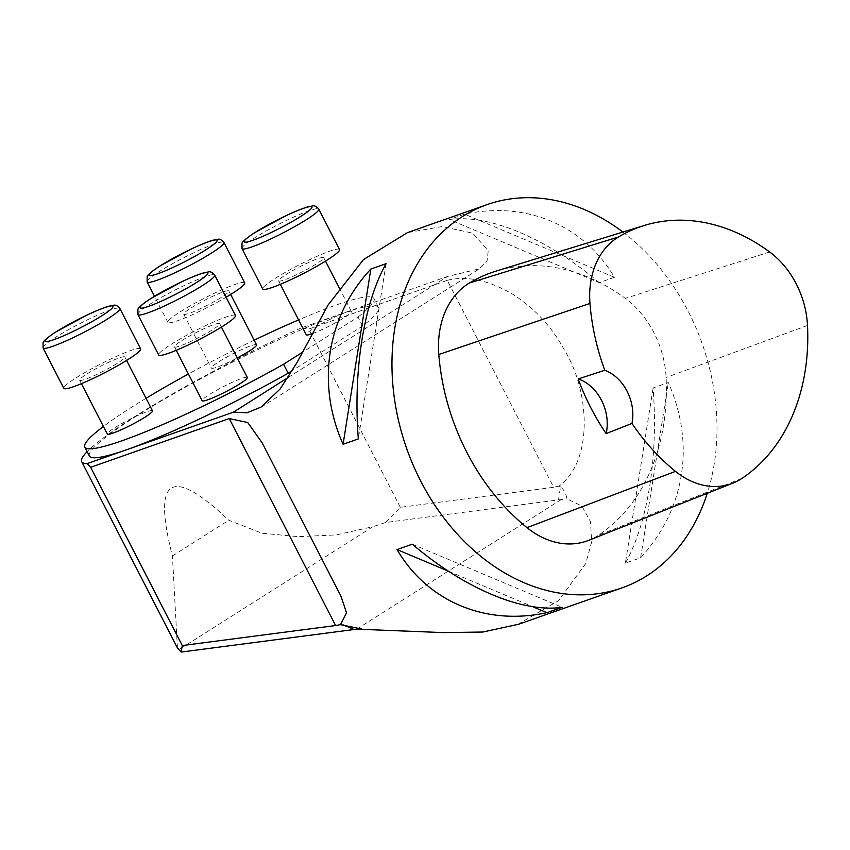 <?xml version="1.0" encoding="UTF-8"?>
<svg xmlns="http://www.w3.org/2000/svg" width="850" height="850" viewBox="0 0 850 850"><rect width="100%" height="100%" fill="white"/><g stroke="black" fill="none" stroke-linecap="round" stroke-linejoin="round"><path stroke-width="0.64" stroke-dasharray="4.25 3.19" d="M177.406 647.891L172.433 555.974C152.192 477.424 170.977 465.513 228.788 520.242L261.928 533.237L298.531 536.658L336.154 534.916L372.831 526.734L178.649 649.836M517.799 624.421L558.62 600.589L585.735 563.529L591.621 542.151L590.537 521.751L581.857 506.047L566.971 498.844C565.962 493.393 563.805 489.441 560.511 486.997L558.482 499.896L385.486 522.516L400.318 507.322L553.658 487.305L447.291 280.33L308.709 329.067L301.091 327.962L340.988 313.926A162.531 18.126 -27.2 0 1 378.526 307.487A162.531 18.126 -27.2 0 1 362.642 326.017L292.442 370.515M288.15 377.506L447.525 276.462L478.996 268.919L487.071 260.642L488.251 250.718L472.674 233.134L442.127 226.557L407.49 232.624M89.42 456.067A162.531 18.126 -27.2 0 1 177.841 391.414A162.531 18.126 -27.2 0 1 340.988 313.926L447.525 276.462M625.377 563.146C638.764 538.762 647.647 507.354 652.003 468.945C654.84 442.85 655.212 415.852 653.129 387.94L668.366 382.585C679.246 407.394 684.154 432.533 683.102 458.012C681.062 495.603 666.91 528.859 640.613 557.791L625.377 563.146L653.129 387.94M622.901 232.05A203.161 156.761 -109.4 0 1 716.316 446.324A203.161 156.761 -109.4 0 1 707.274 493.308M447.291 280.33C467.096 275.411 489.292 280.277 513.899 294.95C535.596 309.188 552.564 327.792 564.793 350.742C589.794 391.616 593.491 460.966 559.045 486.094L560.511 486.997M599.176 282.636C546.901 238.234 488.973 213.839 449.31 219.523L464.557 214.168C525.969 200.823 583.897 225.218 614.412 277.281L599.176 282.636L449.31 219.523M558.482 499.896L566.971 498.844M385.486 522.516L372.831 526.734M400.318 507.322L308.709 329.067M301.091 327.962A182.846 20.4 -27.2 0 0 87.146 451.637M559.045 486.094L553.658 487.305M362.642 326.017L358.031 317.039L302.653 352.144M358.031 317.039A162.531 18.126 -27.2 0 0 373.915 298.509A162.531 18.126 -27.2 0 0 298.605 319.897M254.161 340.202A162.531 18.126 -27.2 0 0 188.413 373.989M146.041 398.299A162.531 18.126 -27.2 0 0 103.413 426.466M256.562 344.877A25.394 2.837 -27.2 0 0 242.516 349.212A25.394 2.837 -27.2 0 0 218.737 361.834A25.394 2.837 -27.2 0 0 211.384 368.092A25.394 2.837 -27.2 0 0 237.278 357.956M152.49 410.848A25.394 2.837 -27.2 0 0 138.444 415.193A25.394 2.837 -27.2 0 0 114.665 427.816A25.394 2.837 -27.2 0 0 107.312 434.063M247.329 377.496A25.394 2.837 -27.2 0 0 233.282 381.841A25.394 2.837 -27.2 0 0 209.504 394.464A25.394 2.837 -27.2 0 0 202.151 400.711M312.258 333.678A25.394 2.837 -27.2 0 0 337.694 321.566A25.394 2.837 -27.2 0 0 351.401 311.525A25.394 2.837 -27.2 0 0 337.365 315.86A25.394 2.837 -27.2 0 0 313.576 328.493A25.394 2.837 -27.2 0 0 306.234 334.741M496.198 271.065A203.161 156.761 -109.4 0 1 625.324 298.392A86.339 66.619 -109.4 0 1 666.102 377.517A203.161 156.761 -109.4 0 1 598.442 535.245A86.339 66.619 -109.4 0 1 588.795 540.303M386.081 263.691L358.328 438.908M614.412 277.281L464.557 214.168M640.613 557.791L668.366 382.585M448.332 571.168L532.716 606.698M412.282 544.202L562.137 607.314M181.815 340.595A25.394 2.837 152.8 0 1 205.604 327.973A25.394 2.837 152.8 0 1 219.64 323.627A25.394 2.837 152.8 0 1 198.347 337.758A25.394 2.837 152.8 0 1 174.473 346.842A25.394 2.837 152.8 0 1 181.815 340.595M235.45 315.509A43.169 4.813 -27.2 0 0 225.484 317.22A43.169 4.813 -27.2 0 0 182.144 337.801A43.169 4.813 -27.2 0 0 158.663 354.971M86.976 373.947A25.394 2.837 152.8 0 1 110.755 361.324A25.394 2.837 152.8 0 1 124.801 356.979A25.394 2.837 152.8 0 1 103.509 371.11A25.394 2.837 152.8 0 1 79.624 380.194A25.394 2.837 152.8 0 1 86.976 373.947M140.611 348.861A43.169 4.813 -27.2 0 0 130.645 350.572A43.169 4.813 -27.2 0 0 87.306 371.152A43.169 4.813 -27.2 0 0 63.814 388.322M285.897 274.614A25.394 2.837 152.8 0 1 309.676 261.991A25.394 2.837 152.8 0 1 323.723 257.656A25.394 2.837 152.8 0 1 302.43 271.777A25.394 2.837 152.8 0 1 278.545 280.872A25.394 2.837 152.8 0 1 285.897 274.614M339.533 249.528A43.169 4.813 -27.2 0 0 329.556 251.239A43.169 4.813 -27.2 0 0 286.227 271.819A43.169 4.813 -27.2 0 0 262.735 288.989M191.048 307.966A25.394 2.837 152.8 0 1 214.837 295.343A25.394 2.837 152.8 0 1 228.873 291.008A25.394 2.837 152.8 0 1 207.581 305.129A25.394 2.837 152.8 0 1 183.706 314.224A25.394 2.837 152.8 0 1 191.048 307.966M244.683 282.88A43.169 4.813 -27.2 0 0 234.717 284.591A43.169 4.813 -27.2 0 0 191.377 305.171A43.169 4.813 -27.2 0 0 167.896 322.341A43.169 4.813 -27.2 0 0 226.068 297.245M172.433 555.974L228.788 520.242M561.287 499.492L356.734 629.159M769.611 251.951L625.324 298.392M807.5 325.465L666.102 377.517M741.88 478.433L598.442 535.245M137.902 314.574A43.169 4.813 152.8 0 1 150.386 303.949A43.169 4.813 152.8 0 1 204.722 276.813A43.169 4.813 152.8 0 1 214.689 275.103M43.053 347.926A43.169 4.813 152.8 0 1 55.547 337.301A43.169 4.813 152.8 0 1 109.873 310.165A43.169 4.813 152.8 0 1 119.85 308.454M241.974 248.593A43.169 4.813 152.8 0 1 254.469 237.968A43.169 4.813 152.8 0 1 308.794 210.843A43.169 4.813 152.8 0 1 318.771 209.121M147.135 281.945A43.169 4.813 152.8 0 1 159.619 271.32A43.169 4.813 152.8 0 1 213.956 244.184A43.169 4.813 152.8 0 1 223.922 242.473M340 594.341L262.809 444.146M261.12 407.203L479.071 269.036M378.526 307.487L373.915 298.509M174.473 346.842L176.248 350.306M219.64 323.627L221.425 327.091M79.624 380.194L81.409 383.658M124.801 356.979L126.586 360.442M278.545 280.872L280.33 284.336M323.723 257.656L325.497 261.12M339.171 287.714L351.401 311.525M183.706 314.224L211.384 368.092M228.873 291.008L230.658 294.472M167.896 322.341L154.488 296.257"/><path stroke-width="1.27" d="M181.135 652.067L177.406 647.891L81.717 461.709A182.846 20.4 -27.2 0 0 87.051 463.654L90.663 467.298L229.245 418.572L335.612 625.536L182.272 645.554L181.135 652.067L356.734 629.159L443.296 632.591L482.821 632.028L517.799 624.421M292.442 370.515L288.161 373.235A162.531 18.126 -27.2 0 1 126.958 449.618L87.051 463.654M707.274 493.308A203.161 156.761 -109.4 0 1 621.881 587.924A203.161 156.761 -109.4 0 1 413.047 464.801A203.161 156.761 -109.4 0 1 462.421 216.58A203.161 156.761 -109.4 0 1 487.092 204.616L407.49 232.613L363.492 259.569L327.962 305.15L296.947 362.684L280.043 389.109L261.046 407.086L246.978 412.803L233.484 412.154L126.958 449.618A162.531 18.126 -27.2 0 1 89.42 456.067L84.809 447.089A162.531 18.126 -27.2 0 0 283.549 364.257L288.161 373.235M233.484 412.154L288.15 377.506M361.654 629L340.467 624.654L346.545 612.839L340.861 595.988L262.129 442.786L247.732 422.514L229.245 418.572M487.092 204.616A203.161 156.761 -109.4 0 1 622.901 232.05M397.046 549.567C427.561 601.619 485.488 626.014 546.901 612.68L562.137 607.314C522.474 613.009 464.546 588.614 412.282 544.202L397.046 549.567L448.332 571.168M370.844 269.057C326.751 316.221 316.03 383.945 343.092 444.263L358.328 438.908C353.016 370.94 363.747 303.216 386.081 263.691L370.844 269.057L343.092 444.263M182.272 645.554L90.663 467.298M87.146 451.637A182.846 20.4 -27.2 0 0 81.717 461.709M335.612 625.536L340.467 624.654M302.653 352.144L283.549 364.257M298.605 319.897A162.531 18.126 -27.2 0 0 254.161 340.202M188.413 373.989A162.531 18.126 -27.2 0 0 146.041 398.299M103.413 426.466A162.531 18.126 -27.2 0 0 84.809 447.089M237.278 357.956A25.394 2.837 -27.2 0 0 256.562 344.877L230.658 294.472M81.409 383.658L107.312 434.063A25.394 2.837 -27.2 0 0 131.197 424.979A25.394 2.837 -27.2 0 0 152.49 410.848L126.586 360.442M176.248 350.306L202.151 400.711A25.394 2.837 -27.2 0 0 226.036 391.627A25.394 2.837 -27.2 0 0 247.329 377.496L221.425 327.091M280.33 284.336L306.234 334.741A25.394 2.837 -27.2 0 0 312.258 333.678M732.912 483.129L588.795 540.303A86.339 66.619 -109.4 0 1 526.989 527.638A203.161 156.761 -109.4 0 1 438.802 354.482A86.339 66.619 -109.4 0 1 469.476 282.976A203.161 156.761 -109.4 0 1 496.198 271.065L644.374 225.441A197.03 152.033 -109.4 0 1 769.611 251.951A80.219 61.901 -109.4 0 1 807.5 325.465A197.03 152.033 -109.4 0 1 741.88 478.433A80.219 61.901 -109.4 0 1 732.912 483.129A80.219 61.901 -109.4 0 1 675.495 471.368A197.03 152.033 -109.4 0 1 631.975 423.438L606.135 433.585A198.103 152.862 70.6 0 1 578.181 378.941A40.63 31.354 -109.4 0 1 606.135 433.585M578.181 378.941L604.796 370.281A197.03 152.033 -109.4 0 1 589.964 303.439A80.219 61.901 -109.4 0 1 618.471 236.991A197.03 152.033 -109.4 0 1 644.374 225.441M604.796 370.281A40.63 31.354 -109.4 0 1 631.975 423.438M532.716 606.698L546.901 612.68M158.663 354.971A43.169 4.813 -27.2 0 0 199.261 339.522A43.169 4.813 -27.2 0 0 235.45 315.509L214.689 275.103A43.169 4.813 152.8 0 1 178.5 299.126A43.169 4.813 152.8 0 1 137.902 314.574L158.663 354.971M63.814 388.322A43.169 4.813 -27.2 0 0 104.412 372.874A43.169 4.813 -27.2 0 0 140.611 348.861L119.85 308.454A43.169 4.813 152.8 0 1 83.651 332.467A43.169 4.813 152.8 0 1 43.053 347.926L63.814 388.322M262.735 288.989A43.169 4.813 -27.2 0 0 303.333 273.541A43.169 4.813 -27.2 0 0 339.533 249.528L318.771 209.121A43.169 4.813 152.8 0 1 282.572 233.144A43.169 4.813 152.8 0 1 241.974 248.593L262.735 288.989M226.068 297.245A43.169 4.813 -27.2 0 0 244.683 282.88L223.922 242.473A43.169 4.813 152.8 0 1 187.733 266.496A43.169 4.813 152.8 0 1 147.135 281.945L154.488 296.257M343.071 624.846L354.099 629.468M618.471 236.991L469.476 282.976M675.495 471.368L526.989 527.638M589.964 303.439L438.802 354.482M151.13 298.382A38.091 4.25 -27.2 0 0 163.689 300.103A38.091 4.25 -27.2 0 0 207.134 272.563A38.091 4.25 -27.2 0 0 151.13 298.382M56.291 331.734A38.091 4.25 -27.2 0 0 68.85 333.455A38.091 4.25 -27.2 0 0 112.296 305.915A38.091 4.25 -27.2 0 0 56.291 331.734M255.202 232.411A38.091 4.25 -27.2 0 0 267.771 234.122A38.091 4.25 -27.2 0 0 311.217 206.582A38.091 4.25 -27.2 0 0 255.202 232.411M160.363 265.763A38.091 4.25 -27.2 0 0 172.922 267.474A38.091 4.25 -27.2 0 0 216.367 239.934A38.091 4.25 -27.2 0 0 160.363 265.763M621.881 587.924L517.831 624.516M340.85 595.999L340 594.341M262.809 444.146L262.119 442.797M214.689 275.103C212.341 272.34 210.216 271.288 208.303 271.968L203.798 272.839C198.496 274.359 191.367 277.217 182.41 281.424L150.716 298.584C136.722 307.711 137.881 309.793 137.944 309.251L137.902 314.574M119.85 308.454C117.502 305.692 115.377 304.64 113.464 305.32L108.959 306.181C103.657 307.711 96.528 310.569 87.571 314.776L55.877 331.936C41.884 341.062 43.042 343.145 43.106 342.603L43.053 347.926M325.497 261.12L339.171 287.714M318.771 209.121C316.423 206.359 314.288 205.307 312.386 205.987L307.87 206.858C302.579 208.377 295.449 211.236 286.482 215.454L254.798 232.602C240.805 241.729 241.963 243.812 242.016 243.27L241.974 248.593M223.922 242.473C221.574 239.711 219.449 238.659 217.536 239.339L213.031 240.21C207.729 241.729 200.6 244.587 191.643 248.806L159.949 265.954C145.956 275.081 147.114 277.164 147.178 276.622L147.135 281.945"/></g></svg>
